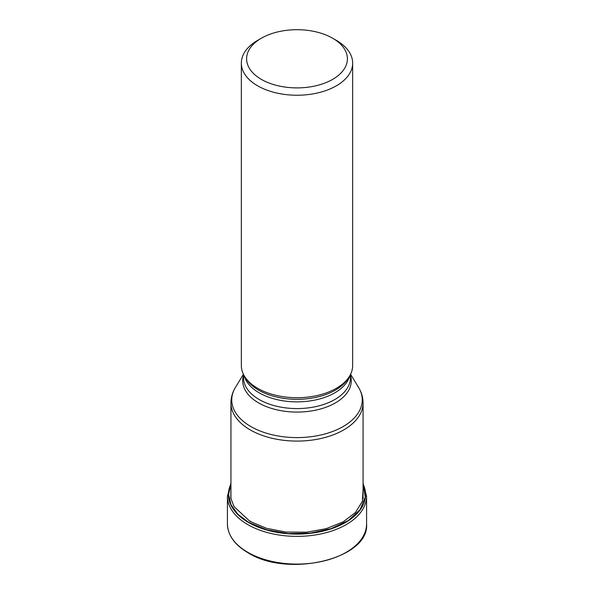 <?xml version="1.0" encoding="UTF-8"?>
<svg xmlns="http://www.w3.org/2000/svg" width="594" height="594" viewBox="0 0 594 594"><rect width="100%" height="100%" fill="white"/><g stroke="black" fill="none" stroke-linecap="round" stroke-linejoin="round"><path stroke-width="0.89" d="M230.932 484.266L228.579 494.468L230.977 504.662L237.808 514.174L248.619 522.349L266.751 529.811L288.045 533.568L310.291 533.145L331.14 528.615L348.388 520.493L360.12 509.563L365.265 497.059L363.068 484.266M250.282 521.057L249.911 521.346L234.081 506.637L230.776 498.136L230.932 489.426M249.911 521.346L266.543 528.311L286.041 532.061L306.578 532.194L326.21 528.667L343.094 521.911L355.502 512.459L362.407 501.277L363.068 489.426M332.64 79.373A50.401 29.099 0 0 0 332.64 38.224L332.64 38.224A50.401 29.099 0 0 0 261.36 38.224L261.36 38.224A50.401 29.099 0 0 0 261.36 79.373A50.401 29.099 0 0 0 332.64 79.373M261.36 38.224L257.64 40.37A55.658 32.135 0 0 0 241.342 63.09A55.658 32.135 0 0 0 257.64 85.818A55.658 32.135 0 0 0 336.36 85.818A55.658 32.135 0 0 0 352.658 63.09A55.658 32.135 0 0 0 336.36 40.37L332.64 38.224L336.36 40.37M352.658 63.09L352.658 365.57A55.658 32.135 180 0 1 349.547 376.165A55.658 32.135 180 0 1 257.64 388.29A55.658 32.135 180 0 1 244.453 376.165A55.658 32.135 180 0 1 241.342 365.57L241.342 63.09M247.802 552.323A69.58 40.169 180 0 1 227.42 523.923C227.74 535.194 234.593 544.795 247.98 552.724C287.838 578.252 369.602 558.865 366.58 523.923A69.58 40.169 180 0 1 323.626 561.033A69.58 40.169 180 0 1 247.802 552.323M230.932 483.16L227.42 496.205A69.58 40.169 0 0 0 247.802 524.606A69.58 40.169 0 0 0 323.626 533.315A69.58 40.169 0 0 0 366.58 496.205L363.068 483.16M363.068 483.939A68.562 39.583 180 0 1 331.534 528.705A68.562 39.583 180 0 1 248.522 522.497A68.562 39.583 180 0 1 230.932 483.939M230.932 498.886L230.932 402.94A66.068 38.142 0 0 0 250.23 429.885A66.068 38.142 0 0 0 250.282 429.915A66.068 38.142 0 0 0 322.282 438.186A66.068 38.142 0 0 0 363.068 402.94C363.023 397.475 361.538 392.33 358.598 387.496L358.598 387.496A65.251 37.674 180 0 1 331.697 431.823A65.251 37.674 180 0 1 250.861 426.551A65.251 37.674 180 0 1 250.809 426.529A65.251 37.674 180 0 1 235.402 387.496L243.406 374.257M349.547 376.165L348.255 378.304A54.292 31.348 180 0 1 348.255 378.304A54.292 31.348 180 0 1 258.657 390.161A54.292 31.348 180 0 1 258.613 390.132A54.292 31.348 180 0 1 245.745 378.304L245.745 378.304A54.292 31.348 180 0 1 245.738 378.296L244.453 376.165M244.134 375.631A53.467 30.873 0 0 0 259.192 392.82A53.467 30.873 0 0 0 259.236 392.849A53.467 30.873 0 0 0 313.714 400.319A53.467 30.873 0 0 0 349.866 375.631M350.467 374.495L350.467 377.702A53.467 30.873 180 0 1 317.493 406.222A53.467 30.873 180 0 1 259.236 399.562A53.467 30.873 180 0 1 259.192 399.532A53.467 30.873 180 0 1 243.533 377.702L243.533 374.495M243.533 375.297A54.292 31.348 0 0 0 258.613 402.895A54.292 31.348 0 0 0 258.657 402.918A54.292 31.348 0 0 0 322.089 408.531A54.292 31.348 0 0 0 350.467 375.297M227.42 496.205L227.42 523.923M366.58 496.205L366.58 523.923M350.594 374.257L358.598 387.496M230.932 402.94C230.977 397.475 232.462 392.33 235.402 387.496M363.068 402.94L363.068 498.893"/></g></svg>

